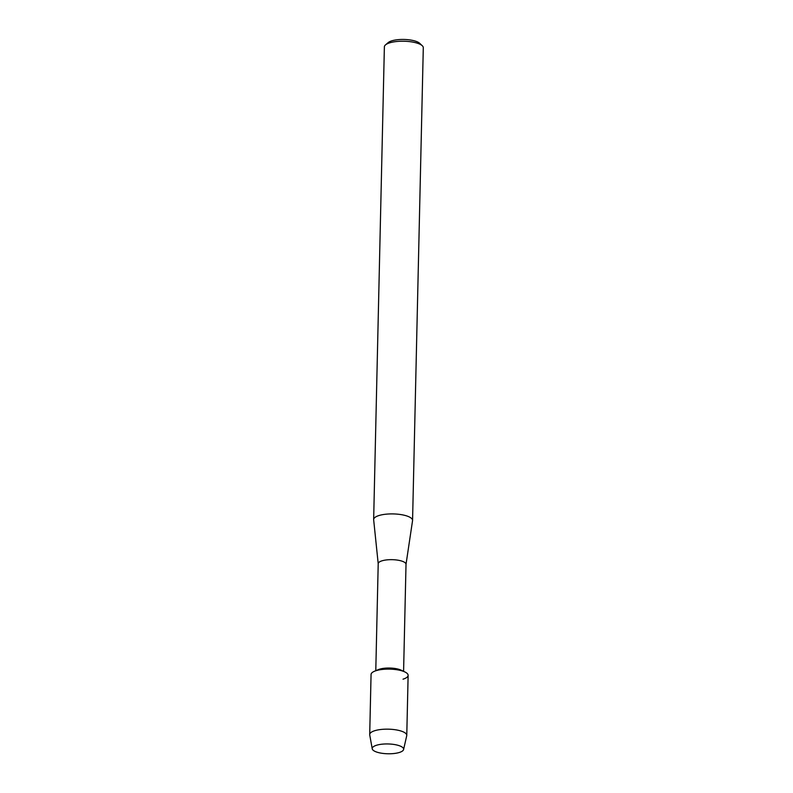 <?xml version="1.0" encoding="UTF-8"?>
<svg xmlns="http://www.w3.org/2000/svg" width="793" height="793" viewBox="0 0 793 793"><rect width="100%" height="100%" fill="white"/><g stroke="black" fill="none" stroke-linecap="round" stroke-linejoin="round"><path stroke-width="1.19" d="M399.216 752.507A15.711 4.907 -178.7 0 0 398.592 745.479A15.711 4.907 -178.7 0 0 377.409 744.994A15.711 4.907 -178.7 0 0 376.625 745.222A15.711 4.907 -178.7 0 0 377.002 752.17A15.711 4.907 -178.7 0 0 399.216 752.507A15.711 4.907 -178.7 0 0 403.587 749.524A15.711 4.907 -178.7 0 0 398.592 745.479A15.711 4.907 -178.7 0 0 377.409 744.994A15.711 4.907 -178.7 0 0 376.625 745.222A15.711 4.907 -178.7 0 0 372.234 748.82A15.711 4.907 -178.7 0 0 382.444 753.35A15.711 4.907 -178.7 0 0 399.216 752.507M403.022 679.185A18.536 5.789 -178.7 0 0 404.906 671.968L401.139 670.164A13.907 4.342 -178.7 0 0 379.659 669.153A13.907 4.342 -178.7 0 0 378.281 669.649L374.435 671.274A18.536 5.789 -178.7 0 1 376.269 670.62A18.536 5.789 -178.7 0 0 371.065 674.496L369.707 734.536A18.536 5.789 -178.7 0 0 369.726 734.903L372.234 748.82M404.906 671.968A18.536 5.789 -178.7 0 0 376.269 670.62A18.536 5.789 -178.7 0 1 396.599 669.698A18.536 5.789 -178.7 0 1 408.127 675.339L406.769 735.379A18.536 5.789 -178.7 0 0 395.241 729.738A18.536 5.789 -178.7 0 0 374.901 730.66A18.536 5.789 -178.7 0 0 369.707 734.536M405.996 564.497A13.907 4.342 -178.7 0 0 406.016 564.329A13.907 4.342 -178.7 0 0 397.362 560.096A13.907 4.342 -178.7 0 0 382.117 560.79A13.907 4.342 -178.7 0 0 378.211 563.694A13.907 4.342 -178.7 0 0 378.221 563.863M406.006 564.408L412.548 520.674A19.468 6.076 -178.7 0 0 412.568 520.436A19.468 6.076 -178.7 0 0 400.465 514.518A19.468 6.076 -178.7 0 0 379.113 515.49A19.468 6.076 -178.7 0 0 373.652 519.554A19.468 6.076 -178.7 0 0 373.662 519.792L378.211 563.783M412.568 520.436L423.293 47.749A19.468 6.076 -178.7 0 0 422.263 45.716A19.468 6.076 -178.7 0 0 389.839 42.792A19.468 6.076 -178.7 0 0 385.507 44.884A19.468 6.076 -178.7 0 0 384.377 46.856L373.652 519.554M422.263 45.716L419.685 43.308A16.683 5.214 -178.7 0 0 391.901 40.8A16.683 5.214 -178.7 0 0 388.183 42.594L385.507 44.884M403.587 749.524L406.72 735.745A18.536 5.789 -178.7 0 0 406.769 735.379M403.587 671.334L406.016 564.329M375.783 670.709L378.211 563.694"/></g></svg>
